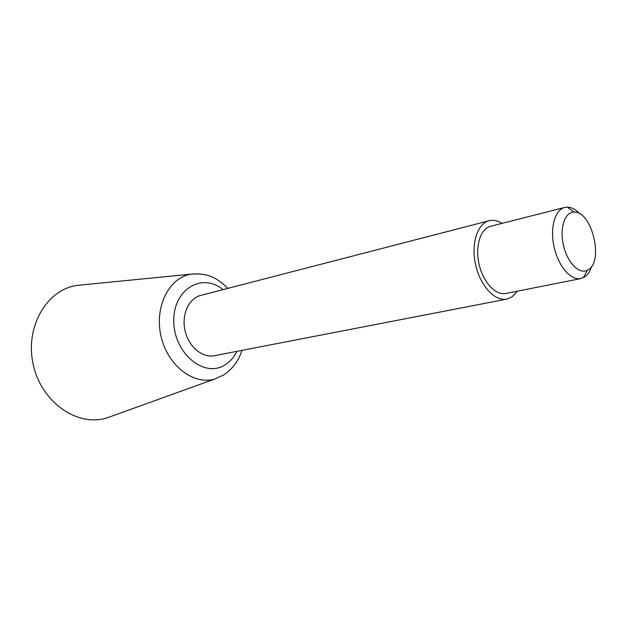 <?xml version="1.0" encoding="UTF-8"?>
<svg xmlns="http://www.w3.org/2000/svg" width="627" height="627" viewBox="0 0 627 627"><rect width="100%" height="100%" fill="white"/><g stroke="black" fill="none" stroke-linecap="round" stroke-linejoin="round"><path stroke-width="0.94" d="M588.792 269.445C603.919 259.931 591.379 210.79 574.113 212.098C564.864 211.855 559.441 227.985 563.407 245.133C567.2 262.329 579.034 274.548 587.28 270.362L588.792 269.445M579.834 213.831C575.735 209.465 571.573 207.231 567.349 207.122L564.715 207.443C554.871 209.732 549.761 228.181 554.143 247.226C558.383 266.31 570.923 280.763 580.79 278.6L585.156 276.632C588.032 274.454 590.211 271.021 591.692 266.334M564.715 207.443L490.588 226.284C480.47 228.659 474.929 246.239 479.059 264.194C483.049 282.181 495.612 295.67 505.777 293.467L580.79 278.6M502.055 223.369C497.611 220.586 493.284 219.709 489.068 220.743C477.319 223.549 470.846 244.013 475.666 264.962C480.321 285.951 494.969 301.642 506.781 299.126L512.173 296.806L517.369 291.163M489.068 220.743L200.726 295.395C188.798 298.319 181.344 314.629 185.051 330.633C188.586 346.684 202.333 358.197 214.356 355.713L506.781 299.126M82.882 284.83L76.902 285.418C46.484 289.752 24.594 327.388 33.309 364.922C41.578 402.565 77.529 427.128 106.856 417.958L112.507 415.92M223.008 289.627C202.121 272.157 173.123 289.251 173.797 321.157C173.765 353.04 203.9 378.12 224.529 365.165C229.78 362.061 233.918 357.453 236.951 351.339M199.747 273.874L191.157 274.156C169.157 277.44 154.187 306.697 160.998 336.072C167.472 365.517 193.578 385.495 214.849 378.998L223.808 374.899C232.57 368.989 238.621 360.815 241.944 350.375M574.113 212.098L567.349 207.122M587.28 270.362L583.314 277.753M76.902 285.418L191.157 274.156C209.543 272.58 218.415 279.368 227.93 288.349M214.849 378.998L106.856 417.958"/></g></svg>
